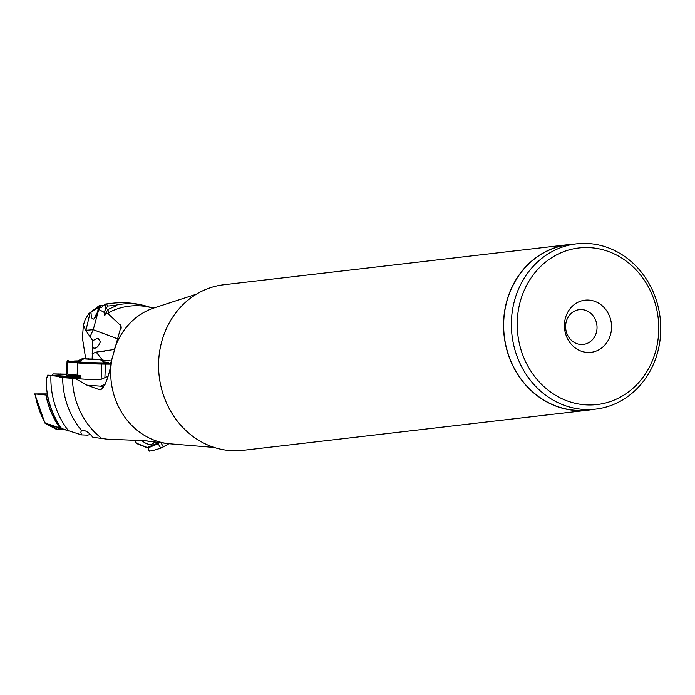 <?xml version="1.0" encoding="UTF-8"?>
<svg xmlns="http://www.w3.org/2000/svg" width="695" height="695" viewBox="0 0 695 695"><rect width="100%" height="100%" fill="white"/><g stroke="black" fill="none" stroke-linecap="round" stroke-linejoin="round"><path stroke-width="1.04" d="M47.486 377.203L46.148 377.168L46.574 388.939M80.55 376.594A13.127 0.521 -177.7 0 1 76.806 376.586L68.457 376.325A13.127 0.521 -177.7 0 1 60.065 375.804L47.651 375.152L47.477 377.333L46.148 377.168A77.883 69.821 -96.6 0 0 46.895 390.79L46.6 389.904M85.867 379.262L60.595 377.489L58.302 376.377L47.651 375.152M58.302 376.377L80.55 376.707M61.594 428.476L81.497 434.879L80.837 432.082L81.541 430.413A75.885 68.032 -96.6 0 1 62.698 377.689M100.202 379.531L87.214 379.331M103.616 361.808A10.938 9.261 95.9 0 0 102.504 360.08L96.145 352.122L114.388 349.472M92.148 358.837L92.756 340.646L85.885 330.594L83.365 325.138L85.207 319.526L88.847 313.584L100.454 305.896L100.349 307.659L101.253 307.65L105.24 304.089L106.552 304.141L107.656 306.035L114.753 305.418L116.03 305.878L107.933 309.51L105.831 313.106L108.976 314.522L121.191 326.016L111.747 359.81C109.436 374.666 106.014 384.457 101.487 389.157L100.08 389.93L86.962 385.152L100.471 386.168A35.002 15.021 -112.6 0 0 103.546 387.158M86.962 385.152L76.033 378.957M93.477 379.696L94.007 379.696M97.265 379.279L100.862 379.435L108.012 376.256M92.14 353.746L96.145 352.122M92.93 347.787C95.901 349.064 98.369 347.074 100.341 341.827L98.012 338.1L92.756 340.646M90.202 336.458L93.243 329.708L117.82 338.925M105.336 384.17L100.471 386.168M120.278 324.852L121.304 328.066M105.831 313.106L104.702 315.765L103.998 312.211L98.768 309.492L93.243 329.708L85.78 330.316M96.275 308.919L100.341 306.773L98.056 309.483L98.768 309.492M103.998 312.211L107.656 306.035M98.056 309.483C97.248 314.566 95.736 317.78 93.53 319.118L92.227 318.614L91.34 317.129L90.993 312.55M97.43 312.385A7.219 1.868 -58.4 0 0 94.529 318.597M88.847 313.584L99.706 305.305L100.454 305.896M99.741 305.287L99.767 305.296A77.493 69.474 -96.6 0 1 103.911 305.287L99.75 305.287M83.365 325.138L82.427 338.1L85.685 358.646M107.933 309.51L108.976 314.522M168.911 443.731L160.78 448.171L153.291 450.421L149.347 451.151L148.539 449.596L148.869 447.554M160.78 448.171L158.078 443.584M169.537 443.766L144.473 440.665L107.004 439.162L92.852 437.259L91.749 435.982C88.169 431.83 84.764 429.97 81.541 430.413M65.669 429.944L53.532 426L53.315 426.617L53.532 426M90.281 434.488L87.57 435.131L81.497 434.879M60.109 428.337L57.398 429.223L49.779 424.523L63.358 429.11M45.297 423.359L49.779 424.523M47.729 396.802L46.747 395.099L34.985 393.943L47.547 393.917M46.747 395.099L47.538 395.116M46.895 390.79L47.555 395.924M592.479 409.494A83.348 74.721 -96.6 0 1 588.005 410.172L243.041 450.334A83.348 74.721 -96.6 0 1 196.433 438.866A83.348 74.721 -96.6 0 1 159.963 349.472A83.348 74.721 -96.6 0 1 223.764 284.759L568.727 244.597A83.348 74.721 -96.6 0 1 573.236 244.223M588.005 410.172A83.348 74.721 -96.6 0 1 541.396 398.704A83.348 74.721 -96.6 0 1 504.926 309.31A83.348 74.721 -96.6 0 1 568.727 244.597M595.684 409.12L587.987 410.024A83.192 74.582 83.4 0 1 541.466 398.574A83.192 74.582 -96.6 0 1 505.057 309.344A83.192 74.582 -96.6 0 1 568.745 244.744L576.442 243.849A83.192 74.582 83.4 0 0 512.762 308.441A83.192 74.582 83.4 0 0 549.163 397.67A83.192 74.582 83.4 0 0 595.684 409.12A83.192 74.582 83.4 0 0 659.373 344.529A83.192 74.582 83.4 0 0 622.963 255.3A83.192 74.582 83.4 0 0 576.442 243.849M553.029 393.709A78.822 70.664 83.4 0 0 649.53 366.856A78.822 70.664 83.4 0 0 622.955 258.818A78.822 70.664 83.4 0 0 526.454 285.671A78.822 70.664 83.4 0 0 553.029 393.709M599.637 303.802A26.254 23.534 83.4 0 0 567.494 312.741A26.254 23.534 83.4 0 0 576.346 348.725A26.254 23.534 83.4 0 0 608.49 339.777A26.254 23.534 83.4 0 0 599.637 303.802M573.557 342.01A17.497 15.69 83.4 0 0 583.348 344.425A17.497 15.69 83.4 0 0 596.744 330.837A17.497 15.69 83.4 0 0 589.082 312.064A17.497 15.69 -96.6 0 0 579.3 309.657A17.497 15.69 -96.6 0 0 565.904 323.245A17.497 15.69 -96.6 0 0 573.557 342.01M62.446 429.093L57.329 429.831L45.123 423.281M57.398 429.223L57.329 429.831M104.902 351.01A5.473 3.927 -70.4 0 1 102.313 351.253M98.386 359.245L82.262 358.75L93.755 359.576L98.386 359.245M95.441 359.515L83.704 358.855L95.432 359.497M147.271 440.943A21.875 21.875 0 0 0 147.514 441.038A15.316 7.645 -123.3 0 0 151.675 441.542M103.668 361.939A17.497 0.704 -177.7 0 1 108.35 362.599A17.497 0.704 -177.7 0 1 100.132 362.868A17.497 0.704 -177.7 0 1 82.375 362.182A17.497 0.704 -177.7 0 1 73.375 361.209A17.497 0.704 -177.7 0 1 78.092 360.913M67.05 361.148L67.65 361.86L68.544 361.009L67.936 360.34L67.05 361.148L66.416 375.5L66.503 373.311L67.163 374.084L67.65 361.86L77.623 362.894A17.497 0.704 2.3 0 0 101.722 364.076L105.431 364.128A17.497 0.704 2.3 0 0 110.757 364.128M94.833 379.644A17.497 0.704 -177.7 0 1 80.464 378.914L80.603 375.422A17.497 0.704 -177.7 0 1 77.136 375.126L67.163 374.084M80.585 375.708L66.416 375.5M154.412 441.959A17.497 8.74 56.7 0 1 152.883 443.636A17.497 8.74 56.7 0 1 141.763 440.482M156.722 444.322L148.131 447.849L147.166 447.467L148.026 447.901L156.835 444.287A0.877 0.756 67.7 0 0 156.948 444.227A17.497 8.74 -123.3 0 0 157.696 443.836A17.497 8.74 -123.3 0 0 158.92 442.637M134.708 440.091L136.707 443.558M66.19 374.136L53.393 373.919L66.164 374.753M66.173 374.588L54.827 373.971L66.19 374.205M133.179 440.022L134.396 440.5A11.815 5.899 -123.3 0 0 134.926 440.682M50.935 375.552A77.883 69.821 83.4 0 0 68.649 430.987M60.595 377.489L80.507 377.785M111.469 361.009L102.504 360.08A10.938 4.413 -38.6 0 0 101.001 360.14M105.379 309.588L105.11 304.175M90.046 312.967L85.954 330.316A35.002 26.584 -88.1 0 1 85.885 330.594M89.62 313.132L99.845 305.34M101.548 307.477A74.938 67.189 83.4 0 0 100.349 307.659M100.375 307.677A74.93 67.172 -96.6 0 1 101.513 307.494M105.24 304.089A77.883 69.821 -96.6 0 1 107.047 303.854L105.24 304.089M108.481 312.724A73.018 65.46 83.4 0 1 152.804 308.05L146.749 306.269C135.29 302.924 123.649 301.934 111.799 303.298A77.883 69.821 83.4 0 0 106.552 304.141M114.753 305.418A75.885 68.032 -96.6 0 1 146.662 306.234M106.457 313.349A323.696 47.955 -143.3 0 1 106.196 312.568M114.44 349.281A69.535 62.333 -96.6 0 1 154.273 307.859L196.381 294.193M163.386 446.868L161.066 442.932M214.225 447.441L170.101 443.81A69.535 62.333 -96.6 0 1 142.301 434.062A69.535 62.333 -96.6 0 1 112.025 358.681M45.948 395.012A74.938 67.189 83.4 0 0 60.17 428.181M45.496 423.429A77.493 69.474 -96.6 0 1 35.141 393.961M61.62 428.502A77.883 69.821 -96.6 0 1 47.555 394.934M72.445 378.619A73.018 65.46 83.4 0 0 102.035 438.615M57.242 429.623L45.835 423.498M57.294 429.493L60.665 428.554M60.343 428.233A74.93 67.172 -96.6 0 1 46.07 395.021M79.23 361.965A21.875 18.513 -84.1 0 1 83.556 359.028M95.059 359.532L95.085 359.089M93.026 359.454L93.043 358.959M88.439 359.298L88.456 358.785M68.544 361.009L78.396 362.026A16.628 0.669 2.3 0 0 101.296 363.155L104.997 363.207A16.628 0.669 2.3 0 0 110.965 363.181M110.392 362.512A0.877 0.738 95.9 0 0 110.331 362.503L111.104 362.59A16.628 0.669 2.3 0 0 110.279 362.495L110.331 362.503A0.877 0.738 95.9 0 0 110.279 362.495M78.396 362.026A0.877 0.738 95.9 0 0 77.623 362.894L77.136 375.126M104.997 363.207A0.877 0.46 90.8 0 1 105.431 364.128L104.876 378.115M101.114 379.383L101.722 364.076A0.877 0.46 -89.2 0 0 101.296 363.155M136.567 443.245L147.166 447.467L155.871 443.897A16.628 8.305 -123.3 0 0 157.696 442.463M155.871 443.897A0.877 0.756 67.7 0 0 156.835 444.287L159.407 442.706M134.665 440.091L136.559 443.297M64.765 374.657L64.783 374.153M60.526 374.44L60.543 373.971M111.799 303.298L107.047 303.854M152.657 308.041L154.273 307.859M44.958 423.142L34.75 393.9M46.608 390.025L46.07 384.04M61.421 428.459C54.54 418.72 49.91 407.843 47.538 395.846M82.262 358.75A21.875 21.875 0 0 0 76.893 361.765M104.797 362.877A21.875 21.875 0 0 0 99.68 359.445M136.654 443.549L147.549 447.893M134.569 440.083L136.559 443.462M53.393 373.919L51.864 375.335M71.75 375.578L72.619 376.508M58.337 374.379L58.354 373.945"/></g></svg>
